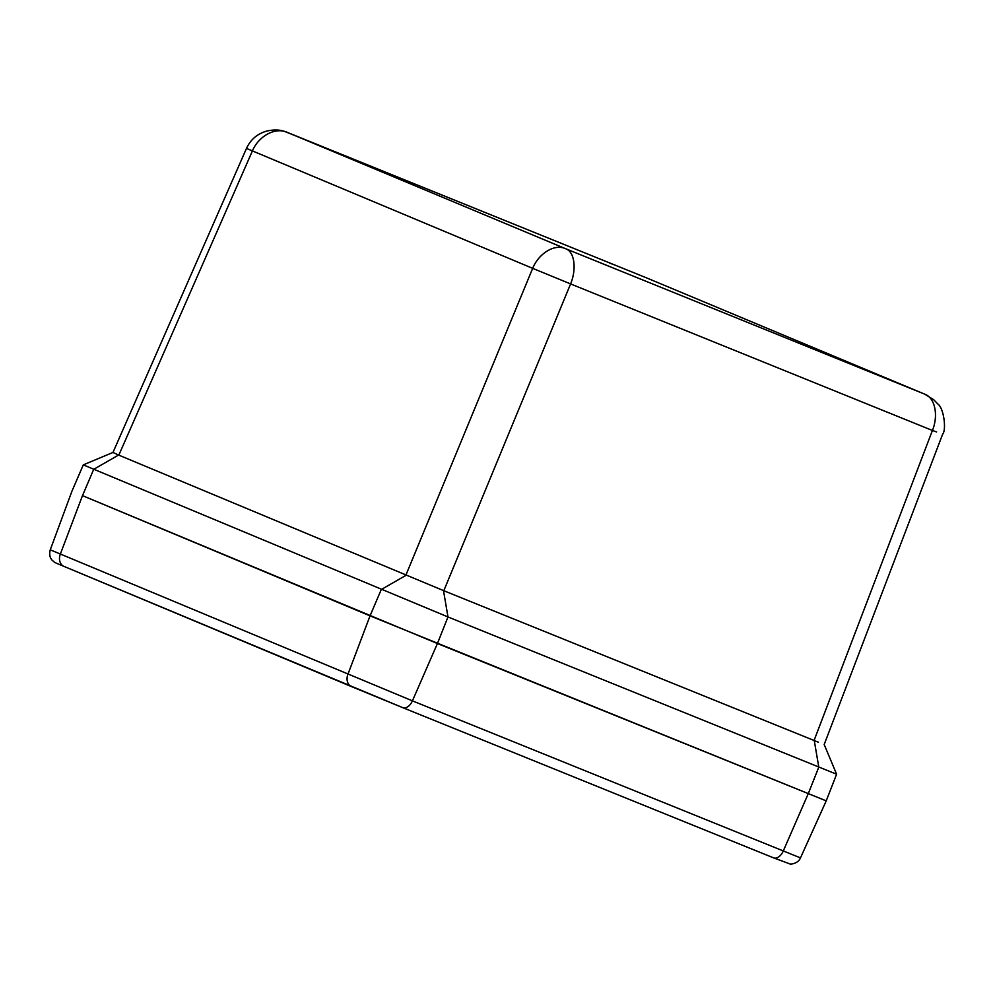 <?xml version="1.0" encoding="UTF-8"?>
<svg xmlns="http://www.w3.org/2000/svg" width="994" height="994" viewBox="0 0 994 994"><rect width="100%" height="100%" fill="white"/><g stroke="black" fill="none" stroke-linecap="round" stroke-linejoin="round"><path stroke-width="1.49" d="M286.645 132.127L646.274 277.761M616.094 269.163L565.611 248.711C574.818 251.83 576.632 269.374 570.593 283.924L932.422 430.464C938.46 415.927 935.366 397.861 924.656 394.133L646.696 277.935L924.656 394.133L597.22 261.521M609.484 263.05L614.901 265.05M319.086 145.236L284.408 131.357C279.438 129.667 273.623 129.555 266.951 131.022C257.434 133.681 250.612 139.471 246.487 148.417L532.672 268.343C538.574 253.743 554.354 243.418 565.611 248.711L287.465 132.438C275.015 126.636 258.216 136.538 252.314 151.138L118.833 455.14L443.498 590.598L818.447 742.245M332.543 150.877L337.948 152.877M893.034 381.336L874.161 373.682M646.883 278.009L614.615 264.938M405.887 575.153L532.672 268.343L570.593 283.924L443.809 590.722M813.999 740.667L932.422 430.464L936.621 431.955M246.487 148.417L112.981 452.444L118.833 455.14M112.981 452.444L83.297 464.869L447.983 616.951L836.613 774.214L826.213 800.866L437.422 643.528L82.477 495.633L370.041 615.858L381.261 589.541L406.136 575.253M402.732 707.641L773.469 857.81A10.362 6.498 -68 0 0 773.506 857.822L789.882 863.923C789.696 864.432 797.971 864.084 800.481 857.897L826.225 800.866L370.041 615.858L347.9 674.354A10.362 8.076 112.7 0 0 351.516 686.606A10.362 8.076 112.7 0 0 351.578 686.63L402.645 707.616A10.362 6.498 -68 0 0 402.694 707.629A10.362 6.498 -68 0 0 412.423 700.857L50.259 549.819L71.966 491.135M118.584 455.041L93.697 469.33L82.49 495.633L60.323 554.13A10.362 8.076 -67.3 0 0 63.951 566.381C52.036 561.411 55.689 562.977 52.371 560.454C49.837 557.907 49.128 554.354 50.259 549.819M351.454 686.581L64.014 566.406A10.362 8.076 -67.3 0 1 63.951 566.381L402.694 707.629L773.506 857.822A10.362 6.498 -68 0 0 783.247 851.05L808.246 793.721L818.795 767.144L814.31 740.791M443.498 590.598L447.983 616.951L437.422 643.528L412.423 700.857L800.481 857.897M596.052 257.421L337.674 152.765M836.613 774.214L824.188 744.518L942.61 434.291C946.549 430.042 943.965 408.049 937.702 403.862L933.701 399.7L924.855 394.22M83.297 464.869L71.978 491.135"/></g></svg>
